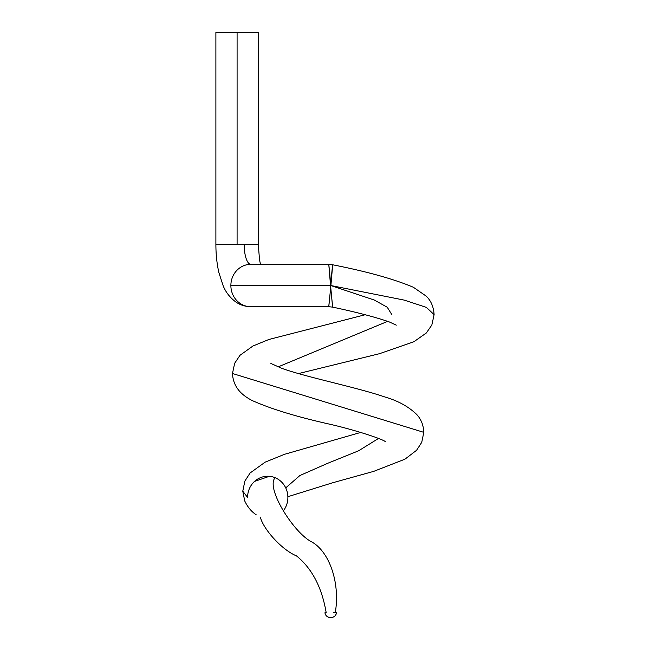 <?xml version="1.0" encoding="UTF-8"?>
<svg xmlns="http://www.w3.org/2000/svg" width="650" height="650" viewBox="0 0 650 650"><rect width="100%" height="100%" fill="white"/><g stroke="black" fill="none" stroke-linecap="round" stroke-linejoin="round"><path stroke-width="0.97" d="M258.269 244.408L244.172 244.408A19.922 6.671 -90 0 0 250.843 264.322A21.19 19.971 90 0 0 230.872 285.521L330.541 285.521L328.786 264.331M328.924 265.517L330.306 279.841M331.151 279.727L332.605 264.769L330.891 285.545L404.211 300.105L426.376 307.377L434.111 314.657L426.376 307.377L404.211 300.105L330.891 285.545L330.72 287.365L330.541 285.521L230.872 285.521A21.19 19.971 90 0 0 250.843 306.711A21.19 19.971 -90 0 1 230.872 285.521A21.19 19.971 -90 0 1 250.843 264.322A19.922 6.671 90 0 1 244.172 244.408L215.898 244.408L237.088 244.408L237.088 32.5L215.889 32.5L258.277 32.5L237.088 32.5L237.088 244.408L258.277 244.408L259.537 259.902L260.496 264.322M326.072 612.722L324.959 612.731A5.297 5.289 90 0 0 330.233 617.5L331.207 617.5A5.297 5.289 90 0 0 336.473 612.698L335.254 612.698C340.332 583.416 329.615 552.012 311.959 542.035C293.963 533.309 265.363 487.866 275.145 477.718A21.19 20.15 90 0 0 247.585 497.421L242.775 491.189L247.585 497.421A21.19 20.15 -90 0 1 275.145 477.718C265.363 487.866 293.963 533.309 311.959 542.035C329.615 552.012 340.332 583.416 335.254 612.698L333.702 612.706M254.507 481.431L269.368 476.304L254.507 481.431M270.896 363.464L281.889 368.363C306.979 377.414 355.908 387.083 384.686 396.914C397.8 400.701 408.428 406.51 416.561 414.342C421.029 418.998 423.451 425.003 423.808 432.348L232.472 373.498L423.808 432.348L421.736 442.349L416.585 450.288L404.926 459.192L373.669 471.372L332.637 482.779L287.877 496.698M328.738 306.686L330.72 287.365L332.646 307.117M387.668 321.344L278.046 366.917L387.668 321.344M378.568 438.425L358.613 450.783L328.047 463.149L299.918 475.507L285.724 487.874L299.918 475.507L328.047 463.149L358.613 450.783L378.568 438.425M281.011 481.479A21.19 20.15 -90 0 1 287.885 497.421A21.19 20.15 90 0 0 275.145 477.718M391.739 314.454L387.246 307.239L374.294 300.032L331.029 285.61M250.843 264.322L328.786 264.322L332.605 264.769C367.144 271.578 394.079 279.094 413.416 287.292L426.156 296.099C430.991 300.666 433.639 306.849 434.111 314.657L431.836 325.024L426.343 332.979L413.871 341.746L379.486 353.689L298.464 373.588M331.175 617.5L330.233 617.5A5.297 5.289 -90 0 1 324.976 612.731L324.959 612.731C325.512 615.656 327.267 617.248 330.233 617.5M326.194 612.731C321.896 587.372 311.984 568.425 296.473 555.88C281.604 549.754 263.339 529.092 260.325 517.132M283.254 510.949A21.19 20.15 90 0 0 287.885 497.421M335.254 612.698L336.115 612.698M330.541 285.521L330.72 287.365L330.891 285.545C333.263 258.31 333.158 259.058 330.72 283.668L328.778 264.379L330.541 285.521M215.889 32.5L215.889 244.408C215.898 254.467 216.905 263.9 218.912 272.691L223.145 285.724C225.753 292.216 229.994 297.651 235.877 302.014C240.281 305.045 245.269 306.613 250.843 306.711L328.786 306.711L330.72 287.365L332.613 307.125C356.752 312.244 375.619 317.176 389.212 321.904L396.289 325.154M258.277 32.5L258.277 244.408M336.481 612.698C335.952 615.639 334.189 617.24 331.207 617.5M360.734 432.429L284.57 454.285L265.127 462.158L250.071 473.013L244.855 481.106L242.775 491.189L244.709 500.898C247.569 506.992 251.412 511.631 256.262 514.841M365.194 314.738L268.856 339.487L252.956 346.003L240.029 355.266L234.666 363.269L232.472 373.498C233.293 389.269 244.335 396.362 252.005 400.457C270.969 408.972 297.107 416.942 330.411 424.352C356.143 430.276 384.174 439.579 385.442 441.805L385.434 441.805M328.786 306.711L332.605 307.125"/></g></svg>
